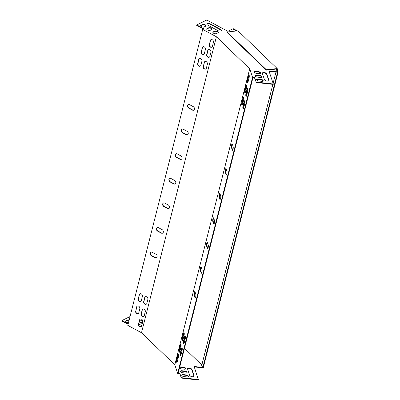 <?xml version="1.0" encoding="UTF-8"?>
<svg xmlns="http://www.w3.org/2000/svg" width="400" height="400" viewBox="0 0 400 400"><rect width="100%" height="100%" fill="white"/><g stroke="black" fill="none" stroke-linecap="round" stroke-linejoin="round"><path stroke-width="0.6" d="M277.12 68.96L276.745 69L277.695 71.855L278.135 71.905L277.22 68.565L237.97 30.805L227.115 32L227.015 32.395L266.27 70.155L276.745 69L276.53 69.835M272.855 84.355L201.845 364.995L184.47 348.28M275.965 72.07L273.11 83.36M227.115 32L266.37 69.76L277.22 68.565M266.37 69.76L266.27 70.155M201.97 365.365L201.72 365.39M278.135 71.905L203.24 367.9L202.8 367.85L201.595 365.02M277.695 71.855L202.8 367.85M237.31 30.875L233.185 28.655L232.86 29.05M236.905 30.92L232.925 28.78M151.08 252.16A2.005 1.56 -116.2 0 0 150.46 253.88A2.005 1.56 -116.2 0 0 151.65 255.605L155.305 257.57A2.005 1.56 -116.2 0 0 156.49 257.705M157.305 227.56A2.005 1.56 -116.2 0 0 156.685 229.28A2.005 1.56 -116.2 0 0 157.875 231.005L161.53 232.97A2.005 1.56 -116.2 0 0 162.715 233.1M188.43 104.555A2.005 1.56 -116.2 0 0 187.81 106.275A2.005 1.56 -116.2 0 0 189 108.005L192.655 109.97A2.005 1.56 -116.2 0 0 193.84 110.1M182.205 129.155A2.005 1.56 -116.2 0 0 181.585 130.875A2.005 1.56 -116.2 0 0 182.775 132.605L186.43 134.57A2.005 1.56 -116.2 0 0 187.615 134.7M175.98 153.755A2.005 1.56 -116.2 0 0 175.36 155.48A2.005 1.56 -116.2 0 0 176.55 157.205L180.205 159.17A2.005 1.56 -116.2 0 0 181.39 159.3M169.755 178.355A2.005 1.56 -116.2 0 0 169.135 180.08A2.005 1.56 -116.2 0 0 170.325 181.805L173.98 183.77A2.005 1.56 -116.2 0 0 175.165 183.9M163.53 202.955A2.005 1.56 -116.2 0 0 162.91 204.68A2.005 1.56 -116.2 0 0 164.1 206.405L167.755 208.37A2.005 1.56 -116.2 0 0 168.94 208.5M140.04 293.735A2.005 1.56 -116.2 0 0 139.45 294.6L138.455 298.535A2.005 1.56 -116.2 0 0 139.005 300.625A2.005 1.56 -116.2 0 0 140.805 301.25M205.03 61.5A2.005 1.56 -116.2 0 0 204.44 62.365L203.445 66.3A2.005 1.56 -116.2 0 0 203.995 68.385A2.005 1.56 -116.2 0 0 205.79 69.015M145.52 296.68A2.005 1.56 -116.2 0 0 144.93 297.55L143.935 301.485A2.005 1.56 -116.2 0 0 144.485 303.57A2.005 1.56 -116.2 0 0 146.28 304.195M199.55 58.55A2.005 1.56 -116.2 0 0 198.96 59.42L197.965 63.355A2.005 1.56 -116.2 0 0 198.515 65.44A2.005 1.56 -116.2 0 0 200.315 66.065M140.375 319.065A2.005 1.56 -116.2 0 0 139.785 319.935L138.785 323.87A2.005 1.56 -116.2 0 0 139.34 325.955A2.005 1.56 -116.2 0 0 141.135 326.585M211.09 39.605A2.005 1.56 -116.2 0 0 210.5 40.47L209.5 44.405A2.005 1.56 -116.2 0 0 210.055 46.49A2.005 1.56 -116.2 0 0 211.85 47.12M137.445 306.035A2.005 1.56 -116.2 0 0 136.855 306.9L135.86 310.835A2.005 1.56 -116.2 0 0 136.415 312.925A2.005 1.56 -116.2 0 0 138.21 313.55M203.055 46.745A2.005 1.56 -116.2 0 0 202.47 47.61L201.47 51.545A2.005 1.56 -116.2 0 0 202.025 53.63A2.005 1.56 -116.2 0 0 203.82 54.26M142.925 308.98A2.005 1.56 -116.2 0 0 142.335 309.85L141.34 313.785A2.005 1.56 -116.2 0 0 141.89 315.87A2.005 1.56 -116.2 0 0 143.69 316.495M208.535 49.69A2.005 1.56 -116.2 0 0 207.945 50.555L206.95 54.495A2.005 1.56 -116.2 0 0 207.505 56.58A2.005 1.56 -116.2 0 0 209.3 57.205M128.185 323.88L121.96 320.535L130.035 316.565M128.085 324.275L121.865 320.93L121.96 320.535M203.49 29L196.66 25.325L196.76 24.935L206.795 20L227.795 31.295L232.62 28.925L236.43 30.975M202.705 29.39L127.805 325.385L141.5 332.75L174.81 364.795L177.67 373.355L252.57 77.36L249.705 68.795L216.4 36.755L202.705 29.39L203.925 28.785L196.76 24.935M201.59 273.09A2.005 0.505 96.4 0 1 201.575 273.05L200.815 270.765A2.005 0.505 96.4 0 1 200.755 268.945A2.005 0.505 96.4 0 1 201.23 267.23M226.49 174.685A2.005 0.505 96.4 0 1 226.475 174.645L225.715 172.36A2.005 0.505 96.4 0 1 225.65 170.54A2.005 0.505 96.4 0 1 226.13 168.83M214.04 223.89A2.005 0.505 96.4 0 1 214.025 223.845L213.265 221.565A2.005 0.505 96.4 0 1 213.2 219.745A2.005 0.505 96.4 0 1 213.68 218.03M183.885 343.735A2.005 0.505 96.4 0 1 183.97 340.97L184.965 337.035A2.005 0.505 96.4 0 1 185.28 336.22M182.74 340.31A2.005 0.505 96.4 0 1 182.825 337.545L183.82 333.61A2.005 0.505 96.4 0 1 184.135 332.795M180.74 355.5A2.005 0.505 96.4 0 1 180.825 352.74L181.82 348.805A2.005 0.505 96.4 0 1 182.135 347.99M179.595 352.075A2.005 0.505 96.4 0 1 179.68 349.315L180.675 345.38A2.005 0.505 96.4 0 1 180.99 344.565M177.04 362.165A2.005 0.505 96.4 0 1 177.13 359.4L178.125 355.465A2.005 0.505 96.4 0 1 178.44 354.65M247.755 82.7A2.005 0.505 96.4 0 1 247.845 79.935L248.84 76A2.005 0.505 96.4 0 1 249.155 75.185M245.205 92.785A2.005 0.505 96.4 0 1 245.29 90.025L246.285 86.085A2.005 0.505 96.4 0 1 246.6 85.275M246.35 96.21A2.005 0.505 96.4 0 1 246.435 93.45L247.43 89.51A2.005 0.505 96.4 0 1 247.745 88.7M243.395 108.55A2.005 0.505 96.4 0 1 243.48 105.79L244.475 101.85A2.005 0.505 96.4 0 1 244.79 101.04M242.25 105.125A2.005 0.505 96.4 0 1 242.335 102.365L243.33 98.425A2.005 0.505 96.4 0 1 243.645 97.615M207.815 248.49A2.005 0.505 96.4 0 1 207.8 248.45L207.04 246.165A2.005 0.505 96.4 0 1 206.98 244.345A2.005 0.505 96.4 0 1 207.455 242.63M220.265 199.29A2.005 0.505 96.4 0 1 220.25 199.245L219.49 196.965A2.005 0.505 96.4 0 1 219.425 195.14A2.005 0.505 96.4 0 1 219.905 193.43M232.715 150.085A2.005 0.505 96.4 0 1 232.7 150.045L231.94 147.76A2.005 0.505 96.4 0 1 231.875 145.94A2.005 0.505 96.4 0 1 232.355 144.225M195.365 297.69A2.005 0.505 96.4 0 1 195.35 297.65L194.59 295.365A2.005 0.505 96.4 0 1 194.53 293.545A2.005 0.505 96.4 0 1 195.005 291.83M184.465 348.29L201.47 364.65L202.39 367.405L194.135 366.475L198.425 380L181.26 378.07L179.86 373.195L178.21 373.01L252.91 77.805L254.56 77.99L254.66 77.595L252.57 77.36M276.27 69.05L277.19 71.8L268.935 70.875L273.325 84.005L256.155 82.075L254.66 77.595M256.155 82.075L254.56 77.99M181.26 378.07L179.86 373.195M174.81 364.795L249.705 68.795M201.245 267.27L202.01 269.555A2.005 0.505 96.4 0 1 202.005 271.82A2.005 0.505 96.4 0 1 201.35 273.265A2.005 0.505 96.4 0 1 201.135 273L200.375 270.715A2.005 0.505 96.4 0 1 200.38 268.45A2.005 0.505 96.4 0 1 201.03 267.005A2.005 0.505 96.4 0 1 201.245 267.27M226.145 168.87L226.905 171.15A2.005 0.505 96.4 0 1 226.905 173.42A2.005 0.505 96.4 0 1 226.25 174.865A2.005 0.505 96.4 0 1 226.035 174.595L225.275 172.315A2.005 0.505 96.4 0 1 225.28 170.045A2.005 0.505 96.4 0 1 225.93 168.6A2.005 0.505 96.4 0 1 226.145 168.87M213.695 218.07L214.46 220.355A2.005 0.505 96.4 0 1 214.455 222.62A2.005 0.505 96.4 0 1 213.8 224.065A2.005 0.505 96.4 0 1 213.585 223.8L212.825 221.515A2.005 0.505 96.4 0 1 212.83 219.25A2.005 0.505 96.4 0 1 213.48 217.8A2.005 0.505 96.4 0 1 213.695 218.07M185.195 338.985L184.2 342.92A2.005 0.505 96.4 0 1 183.64 343.91A2.005 0.505 96.4 0 1 183.53 340.92L184.525 336.985A2.005 0.505 96.4 0 1 185.085 335.995A2.005 0.505 96.4 0 1 185.195 338.985M184.05 335.56L183.055 339.495A2.005 0.505 96.4 0 1 182.495 340.485A2.005 0.505 96.4 0 1 182.385 337.495L183.38 333.56A2.005 0.505 96.4 0 1 183.94 332.57A2.005 0.505 96.4 0 1 184.05 335.56M182.05 350.75L181.05 354.69A2.005 0.505 96.4 0 1 180.495 355.68A2.005 0.505 96.4 0 1 180.385 352.69L181.38 348.755A2.005 0.505 96.4 0 1 181.94 347.765A2.005 0.505 96.4 0 1 182.05 350.75M180.905 347.325L179.91 351.265A2.005 0.505 96.4 0 1 179.35 352.255A2.005 0.505 96.4 0 1 179.24 349.265L180.235 345.33A2.005 0.505 96.4 0 1 180.795 344.34A2.005 0.505 96.4 0 1 180.905 347.325M176.69 359.35L177.685 355.415A2.005 0.505 96.4 0 1 178.24 354.425A2.005 0.505 96.4 0 1 178.35 357.415L177.355 361.35A2.005 0.505 96.4 0 1 176.8 362.34A2.005 0.505 96.4 0 1 176.69 359.35L177.13 359.4M249.065 77.95L248.07 81.885A2.005 0.505 96.4 0 1 247.515 82.875A2.005 0.505 96.4 0 1 247.405 79.885L248.4 75.95A2.005 0.505 96.4 0 1 248.955 74.96A2.005 0.505 96.4 0 1 249.065 77.95M246.515 88.035L245.52 91.97A2.005 0.505 96.4 0 1 244.96 92.965A2.005 0.505 96.4 0 1 244.85 89.975L245.845 86.04A2.005 0.505 96.4 0 1 246.405 85.045A2.005 0.505 96.4 0 1 246.515 88.035M247.66 91.46L246.665 95.395A2.005 0.505 96.4 0 1 246.105 96.39A2.005 0.505 96.4 0 1 245.995 93.4L246.99 89.465A2.005 0.505 96.4 0 1 247.55 88.47A2.005 0.505 96.4 0 1 247.66 91.46M244.705 103.8L243.71 107.735A2.005 0.505 96.4 0 1 243.15 108.73A2.005 0.505 96.4 0 1 243.04 105.74L244.035 101.805A2.005 0.505 96.4 0 1 244.595 100.81A2.005 0.505 96.4 0 1 244.705 103.8M243.56 100.375L242.565 104.31A2.005 0.505 96.4 0 1 242.005 105.305A2.005 0.505 96.4 0 1 241.895 102.315L242.89 98.375A2.005 0.505 96.4 0 1 243.45 97.385A2.005 0.505 96.4 0 1 243.56 100.375M207.47 242.67L208.235 244.955A2.005 0.505 96.4 0 1 208.23 247.22A2.005 0.505 96.4 0 1 207.575 248.665A2.005 0.505 96.4 0 1 207.36 248.4L206.6 246.115A2.005 0.505 96.4 0 1 206.605 243.85A2.005 0.505 96.4 0 1 207.255 242.405A2.005 0.505 96.4 0 1 207.47 242.67M219.92 193.47L220.685 195.755A2.005 0.505 96.4 0 1 220.68 198.02A2.005 0.505 96.4 0 1 220.025 199.465A2.005 0.505 96.4 0 1 219.81 199.195L219.05 196.915A2.005 0.505 96.4 0 1 219.055 194.645A2.005 0.505 96.4 0 1 219.705 193.2A2.005 0.505 96.4 0 1 219.92 193.47M232.37 144.27L233.13 146.55A2.005 0.505 96.4 0 1 233.13 148.82A2.005 0.505 96.4 0 1 232.475 150.265A2.005 0.505 96.4 0 1 232.26 149.995L231.5 147.71A2.005 0.505 96.4 0 1 231.505 145.445A2.005 0.505 96.4 0 1 232.155 144A2.005 0.505 96.4 0 1 232.37 144.27M195.02 291.87L195.785 294.155A2.005 0.505 96.4 0 1 195.78 296.42A2.005 0.505 96.4 0 1 195.125 297.87A2.005 0.505 96.4 0 1 194.91 297.6L194.15 295.315A2.005 0.505 96.4 0 1 194.155 293.05A2.005 0.505 96.4 0 1 194.81 291.605A2.005 0.505 96.4 0 1 195.02 291.87M202.39 367.405L202.29 367.795L194.28 366.895M177.67 373.355L179.76 373.59M186.99 372.735A2.005 0.925 14.2 0 0 184.715 371.455L181.96 371.145A2.005 0.925 14.2 0 0 180.45 371.465M194.005 376.31A2.29 1.055 14.2 0 0 193.98 376.205L191.88 369.925A2.29 1.055 14.2 0 0 189.835 368.625A2.29 1.055 14.2 0 0 187.55 368.93M125.73 321.44A2.005 0.925 -165.8 0 1 125.98 321.255L127.585 320.465A2.005 0.925 -165.8 0 1 129.075 320.355M139.275 321.95L142.27 323.56M188.28 376.59A2.005 0.925 14.2 0 0 186 375.305L183.25 375A2.005 0.925 14.2 0 0 181.74 375.32M185.705 368.88A2.005 0.925 14.2 0 0 183.425 367.6L180.675 367.29A2.005 0.925 14.2 0 0 179.645 367.345M185.48 373.06L182.73 372.75A2.005 0.925 -165.8 0 1 180.455 371.26A2.005 0.925 -165.8 0 1 182.06 370.75L184.815 371.06A2.005 0.925 -165.8 0 1 187.09 372.55A2.005 0.925 -165.8 0 1 185.48 373.06M191.98 369.53L194.08 375.81A2.29 1.055 -165.8 0 1 194.095 376.125A2.29 1.055 -165.8 0 1 191.94 376.655A2.29 1.055 -165.8 0 1 189.675 375.315L187.58 369.035A2.29 1.055 -165.8 0 1 187.56 368.72A2.29 1.055 -165.8 0 1 189.715 368.19A2.29 1.055 -165.8 0 1 191.98 369.53L191.88 369.925M141.18 326.55A2.005 0.925 14.2 0 0 140.31 326.6M129.175 319.965A2.005 0.925 14.2 0 0 127.685 320.07L126.08 320.86A2.005 0.925 14.2 0 0 125.735 321.23A2.005 0.925 14.2 0 0 126.52 322.26A2.005 0.925 14.2 0 0 128.475 322.745M142.37 323.17L139.375 321.555M138.53 323.995A2.005 1.56 -116.2 0 0 139.14 326.15A2.005 1.56 -116.2 0 0 141.01 326.655A2.005 1.56 -116.2 0 0 141.725 325.715L142.72 321.78A2.005 1.56 -116.2 0 0 142.11 319.625A2.005 1.56 -116.2 0 0 140.24 319.125A2.005 1.56 -116.2 0 0 139.525 320.06L138.53 323.995L141.78 325.5M198.525 379.605L181.355 377.675M139.82 319.81L142.775 321.4M186.77 376.91L184.015 376.6A2.005 0.925 -165.8 0 1 181.74 375.11A2.005 0.925 -165.8 0 1 183.35 374.605L186.1 374.915A2.005 0.925 -165.8 0 1 188.375 376.405A2.005 0.925 -165.8 0 1 186.77 376.91M179.745 366.95A2.005 0.925 -165.8 0 1 180.775 366.895L183.525 367.205A2.005 0.925 -165.8 0 1 185.8 368.695A2.005 0.925 -165.8 0 1 184.19 369.205L181.44 368.895A2.005 0.925 -165.8 0 1 179.455 368.08M256.86 75.15A2.005 0.925 14.2 0 0 255.255 75.655A2.005 0.925 14.2 0 0 257.53 77.145L260.28 77.455A2.005 0.925 14.2 0 0 261.885 76.95A2.005 0.925 14.2 0 0 259.61 75.46L256.86 75.15L256.76 75.54A2.005 0.925 14.2 0 0 255.25 75.865M264.475 79.715A2.29 1.055 14.2 0 0 266.74 81.055A2.29 1.055 14.2 0 0 268.895 80.52A2.29 1.055 14.2 0 0 268.88 80.21L266.78 73.93A2.29 1.055 14.2 0 0 264.515 72.585A2.29 1.055 14.2 0 0 262.36 73.12A2.29 1.055 14.2 0 0 262.375 73.435L264.475 79.715M218.01 32.82L216.4 33.61A2.005 0.925 -165.8 0 1 214.105 33.495A2.005 0.925 -165.8 0 1 212.86 32.26A2.005 0.925 -165.8 0 1 213.205 31.89L214.81 31.1A2.005 0.925 -165.8 0 1 217.11 31.21A2.005 0.925 -165.8 0 1 218.35 32.45A2.005 0.925 -165.8 0 1 218.01 32.82M211.845 29.505L210.235 30.295A2.005 0.925 -165.8 0 1 207.94 30.18A2.005 0.925 -165.8 0 1 206.695 28.945A2.005 0.925 -165.8 0 1 207.04 28.575L208.65 27.785A2.005 0.925 -165.8 0 1 210.945 27.895A2.005 0.925 -165.8 0 1 212.19 29.135A2.005 0.925 -165.8 0 1 211.845 29.505M205.68 26.19L204.075 26.98A2.005 0.925 -165.8 0 1 201.775 26.865A2.005 0.925 -165.8 0 1 200.535 25.63A2.005 0.925 -165.8 0 1 200.875 25.26L202.485 24.47A2.005 0.925 -165.8 0 1 204.78 24.58A2.005 0.925 -165.8 0 1 206.025 25.82A2.005 0.925 -165.8 0 1 205.68 26.19M217.815 30.565L207.77 25.16A2.29 1.055 -165.8 0 1 206.84 23.965A2.29 1.055 -165.8 0 1 210.345 23.895L220.39 29.3A2.29 1.055 -165.8 0 1 221.32 30.49A2.29 1.055 -165.8 0 1 217.815 30.565M258.15 79A2.005 0.925 14.2 0 0 256.54 79.51A2.005 0.925 14.2 0 0 258.815 81L261.565 81.31A2.005 0.925 14.2 0 0 263.175 80.8A2.005 0.925 14.2 0 0 260.9 79.31L258.15 79L258.05 79.395A2.005 0.925 14.2 0 0 256.54 79.72M255.57 71.295A2.005 0.925 14.2 0 0 253.965 71.805A2.005 0.925 14.2 0 0 256.24 73.295L258.99 73.605A2.005 0.925 14.2 0 0 260.6 73.095A2.005 0.925 14.2 0 0 258.325 71.605L255.57 71.295L255.475 71.69A2.005 0.925 14.2 0 0 253.96 72.01M277.19 71.8L277.09 72.195L269.075 71.295M273.325 84.005L273.225 84.4L256.055 82.47M261.79 77.135A2.005 0.925 14.2 0 0 259.51 75.85L256.76 75.54M268.805 80.71A2.29 1.055 14.2 0 0 268.78 80.6L266.68 74.32A2.29 1.055 14.2 0 0 264.63 73.025A2.29 1.055 14.2 0 0 262.35 73.325M212.86 32.465A2.005 0.925 -165.8 0 1 213.105 32.285L214.71 31.495A2.005 0.925 -165.8 0 1 216.8 31.53A2.005 0.925 -165.8 0 1 218.255 32.635M206.695 29.15A2.005 0.925 -165.8 0 1 206.94 28.97L208.55 28.18A2.005 0.925 -165.8 0 1 210.64 28.215A2.005 0.925 -165.8 0 1 212.09 29.32M200.53 25.835A2.005 0.925 -165.8 0 1 200.775 25.655L202.385 24.865A2.005 0.925 -165.8 0 1 204.475 24.9A2.005 0.925 -165.8 0 1 205.925 26.005M206.83 24.175A2.29 1.055 -165.8 0 1 210.245 24.29L220.29 29.69A2.29 1.055 -165.8 0 1 221.23 30.68M263.075 80.985A2.005 0.925 14.2 0 0 260.8 79.705L258.05 79.395M260.5 73.28A2.005 0.925 14.2 0 0 258.225 72L255.475 71.69M141.5 332.75L216.4 36.755M152.265 252.29A2.005 1.56 -116.2 0 0 150.945 252.215A2.005 1.56 -116.2 0 0 150.19 253.92A2.005 1.56 -116.2 0 0 151.395 255.735L155.045 257.7A2.005 1.56 -116.2 0 0 156.365 257.775A2.005 1.56 -116.2 0 0 157.12 256.07A2.005 1.56 -116.2 0 0 155.92 254.255L152.265 252.29M158.49 227.69A2.005 1.56 -116.2 0 0 157.17 227.615A2.005 1.56 -116.2 0 0 156.415 229.32A2.005 1.56 -116.2 0 0 157.62 231.135L161.27 233.1A2.005 1.56 -116.2 0 0 162.59 233.175A2.005 1.56 -116.2 0 0 163.345 231.47A2.005 1.56 -116.2 0 0 162.145 229.655L158.49 227.69M189.615 104.685A2.005 1.56 -116.2 0 0 188.295 104.61A2.005 1.56 -116.2 0 0 187.54 106.315A2.005 1.56 -116.2 0 0 188.745 108.13L192.395 110.095A2.005 1.56 -116.2 0 0 193.715 110.17A2.005 1.56 -116.2 0 0 194.47 108.465A2.005 1.56 -116.2 0 0 193.27 106.65L189.615 104.685M183.39 129.285A2.005 1.56 -116.2 0 0 182.07 129.21A2.005 1.56 -116.2 0 0 181.315 130.915A2.005 1.56 -116.2 0 0 182.52 132.73L186.17 134.695A2.005 1.56 -116.2 0 0 187.49 134.77A2.005 1.56 -116.2 0 0 188.245 133.065A2.005 1.56 -116.2 0 0 187.045 131.25L183.39 129.285M177.165 153.885A2.005 1.56 -116.2 0 0 175.845 153.81A2.005 1.56 -116.2 0 0 175.09 155.515A2.005 1.56 -116.2 0 0 176.295 157.33L179.945 159.295A2.005 1.56 -116.2 0 0 181.265 159.37A2.005 1.56 -116.2 0 0 182.02 157.665A2.005 1.56 -116.2 0 0 180.82 155.85L177.165 153.885M170.94 178.49A2.005 1.56 -116.2 0 0 169.62 178.41A2.005 1.56 -116.2 0 0 168.865 180.115A2.005 1.56 -116.2 0 0 170.07 181.93L173.72 183.895A2.005 1.56 -116.2 0 0 175.04 183.97A2.005 1.56 -116.2 0 0 175.795 182.265A2.005 1.56 -116.2 0 0 174.595 180.45L170.94 178.49M164.715 203.09A2.005 1.56 -116.2 0 0 163.395 203.015A2.005 1.56 -116.2 0 0 162.64 204.715A2.005 1.56 -116.2 0 0 163.845 206.53L167.495 208.495A2.005 1.56 -116.2 0 0 168.815 208.57A2.005 1.56 -116.2 0 0 169.57 206.87A2.005 1.56 -116.2 0 0 168.37 205.055L164.715 203.09M138.195 298.665A2.005 1.56 -116.2 0 0 138.81 300.815A2.005 1.56 -116.2 0 0 140.68 301.32A2.005 1.56 -116.2 0 0 141.395 300.385L142.39 296.445A2.005 1.56 -116.2 0 0 141.775 294.295A2.005 1.56 -116.2 0 0 139.91 293.79A2.005 1.56 -116.2 0 0 139.195 294.73L138.455 298.535M203.185 66.43A2.005 1.56 -116.2 0 0 203.8 68.58A2.005 1.56 -116.2 0 0 205.665 69.085A2.005 1.56 -116.2 0 0 206.38 68.145L207.38 64.21A2.005 1.56 -116.2 0 0 206.765 62.06A2.005 1.56 -116.2 0 0 204.895 61.555A2.005 1.56 -116.2 0 0 204.18 62.49L203.445 66.3M143.675 301.61A2.005 1.56 -116.2 0 0 144.29 303.765A2.005 1.56 -116.2 0 0 146.155 304.265A2.005 1.56 -116.2 0 0 146.87 303.33L147.87 299.395A2.005 1.56 -116.2 0 0 147.255 297.24A2.005 1.56 -116.2 0 0 145.385 296.735A2.005 1.56 -116.2 0 0 144.67 297.675L143.935 301.485M197.71 63.48A2.005 1.56 -116.2 0 0 198.32 65.635A2.005 1.56 -116.2 0 0 200.19 66.14A2.005 1.56 -116.2 0 0 200.905 65.2L201.9 61.265A2.005 1.56 -116.2 0 0 201.285 59.11A2.005 1.56 -116.2 0 0 199.42 58.605A2.005 1.56 -116.2 0 0 198.705 59.545L197.965 63.355M209.245 44.535A2.005 1.56 -116.2 0 0 209.86 46.685A2.005 1.56 -116.2 0 0 211.725 47.19A2.005 1.56 -116.2 0 0 212.44 46.25L213.435 42.315A2.005 1.56 -116.2 0 0 212.825 40.165A2.005 1.56 -116.2 0 0 210.955 39.66A2.005 1.56 -116.2 0 0 210.24 40.595L209.5 44.405M135.605 310.965A2.005 1.56 -116.2 0 0 136.215 313.115A2.005 1.56 -116.2 0 0 138.085 313.62A2.005 1.56 -116.2 0 0 138.8 312.685L139.795 308.745A2.005 1.56 -116.2 0 0 139.185 306.595A2.005 1.56 -116.2 0 0 137.315 306.09A2.005 1.56 -116.2 0 0 136.6 307.03L135.86 310.835M201.215 51.675A2.005 1.56 -116.2 0 0 201.825 53.825A2.005 1.56 -116.2 0 0 203.695 54.33A2.005 1.56 -116.2 0 0 204.41 53.39L205.405 49.455A2.005 1.56 -116.2 0 0 204.795 47.305A2.005 1.56 -116.2 0 0 202.925 46.8A2.005 1.56 -116.2 0 0 202.21 47.735L201.47 51.545M141.08 313.91A2.005 1.56 -116.2 0 0 141.695 316.065A2.005 1.56 -116.2 0 0 143.565 316.565A2.005 1.56 -116.2 0 0 144.28 315.63L145.275 311.695A2.005 1.56 -116.2 0 0 144.66 309.54A2.005 1.56 -116.2 0 0 142.79 309.035A2.005 1.56 -116.2 0 0 142.08 309.975L141.34 313.785M206.695 54.62A2.005 1.56 -116.2 0 0 207.305 56.77A2.005 1.56 -116.2 0 0 209.175 57.275A2.005 1.56 -116.2 0 0 209.89 56.34L210.885 52.4A2.005 1.56 -116.2 0 0 210.27 50.25A2.005 1.56 -116.2 0 0 208.405 49.745A2.005 1.56 -116.2 0 0 207.69 50.685L206.95 54.495M207.945 50.555L207.69 50.685M142.335 309.85L142.08 309.975M202.47 47.61L202.21 47.735M136.855 306.9L136.6 307.03M210.5 40.47L210.24 40.595M139.785 319.935L139.525 320.06M198.96 59.42L198.705 59.545M144.93 297.55L144.67 297.675M204.44 62.365L204.18 62.49M139.45 294.6L139.195 294.73M164.1 206.405L163.845 206.53M167.755 208.37L167.495 208.495M170.325 181.805L170.07 181.93M173.98 183.77L173.72 183.895M176.55 157.205L176.295 157.33M180.205 159.17L179.945 159.295M182.775 132.605L182.52 132.73M186.43 134.57L186.17 134.695M189 108.005L188.745 108.13M192.655 109.97L192.395 110.095M157.875 231.005L157.62 231.135M161.53 232.97L161.27 233.1M151.65 255.605L151.395 255.735M155.305 257.57L155.045 257.7M220.39 29.3L220.29 29.69M210.345 23.895L210.245 24.29M202.485 24.47L202.385 24.865M200.875 25.26L200.775 25.655M126.08 320.86L125.98 321.255M127.685 320.07L127.585 320.465M208.65 27.785L208.55 28.18M207.04 28.575L206.94 28.97M214.81 31.1L214.71 31.495M213.205 31.89L213.105 32.285M266.78 73.93L266.68 74.32M268.88 80.21L268.78 80.6M194.08 375.81L193.98 376.205M260.9 79.31L260.8 79.705M183.35 374.605L183.25 375M186.1 374.915L186 375.305M259.61 75.46L259.51 75.85M182.06 370.75L181.96 371.145M184.815 371.06L184.715 371.455M258.325 71.605L258.225 72M180.775 366.895L180.675 367.29M183.525 367.205L183.425 367.6M247.845 79.935L247.405 79.885M248.84 76L248.4 75.95M178.125 355.465L177.685 355.415M245.29 90.025L244.85 89.975M246.285 86.085L245.845 86.04M179.68 349.315L179.24 349.265M180.675 345.38L180.235 345.33M246.435 93.45L245.995 93.4M247.43 89.51L246.99 89.465M180.825 352.74L180.385 352.69M181.82 348.805L181.38 348.755M243.48 105.79L243.04 105.74M244.475 101.85L244.035 101.805M182.825 337.545L182.385 337.495M183.82 333.61L183.38 333.56M242.335 102.365L241.895 102.315M243.33 98.425L242.89 98.375M183.97 340.97L183.53 340.92M184.965 337.035L184.525 336.985M207.8 248.45L207.36 248.4M207.04 246.165L206.6 246.115M214.025 223.845L213.585 223.8M213.265 221.565L212.825 221.515M220.25 199.245L219.81 199.195M219.49 196.965L219.05 196.915M226.475 174.645L226.035 174.595M225.715 172.36L225.275 172.315M232.7 150.045L232.26 149.995M231.94 147.76L231.5 147.71M201.575 273.05L201.135 273M200.815 270.765L200.375 270.715M195.35 297.65L194.91 297.6M194.59 295.365L194.15 295.315"/></g></svg>
